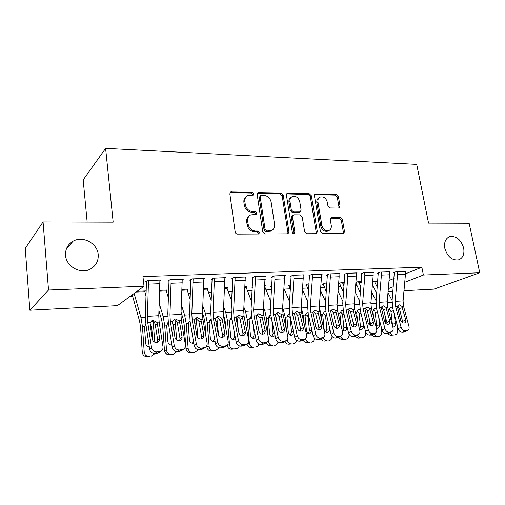 <?xml version="1.0" encoding="UTF-8"?>
<svg xmlns="http://www.w3.org/2000/svg" width="505" height="505" viewBox="0 0 505 505"><rect width="100%" height="100%" fill="white"/><g stroke="black" fill="none" stroke-linecap="round" stroke-linejoin="round"><path stroke-width="0.76" d="M253.958 193.762L252.393 192.291L230.709 191.95L229.832 193.813L235.185 231.965C235.494 233.266 236.264 233.979 237.501 234.099L258.541 233.992L259.69 232.508L258.106 231.037L255.423 231.044C251.553 230.646 249.129 228.393 248.151 224.283L247.69 221.121C247.406 218.223 248.384 216.159 250.638 214.941L256.168 214.354L256.805 213.015L255.233 211.544L252.557 211.513C248.706 211.065 246.295 208.811 245.323 204.752L244.868 201.621C244.584 198.844 245.518 196.849 247.658 195.65L253.352 195.056L253.958 193.762M252.923 195.17L252.98 194.507L251.414 193.043L230.034 192.607M258.573 233.992L258.686 233.165L257.108 231.694L254.425 231.707L255.423 231.044M255.732 214.461L255.814 213.716L254.242 212.251L251.572 212.22L252.557 211.513M444.823 248.353C447.563 256.938 452.24 260.757 458.856 259.804C463.009 257.916 464.606 253.983 463.653 248.005C460.876 239.408 456.16 235.639 449.507 236.693C445.486 238.568 443.92 242.457 444.823 248.353M65.555 255.271C66.105 266.514 80.56 274.518 90.237 269.146C95.912 265.958 98.563 261.135 98.21 254.671C97.553 243.366 82.82 235.368 73.017 241.232C67.765 244.388 65.278 249.066 65.555 255.271M338.703 208.085L339.272 207.972L340.073 206.16L338.363 196.369L336.324 194.393L315.884 193.882L315.246 194.008L314.451 195.801L320.435 231.643L322.55 233.651L343.652 233.443L344.505 231.555L342.409 219.542L340.351 217.573L331.084 217.617L330.251 219.473L331.274 225.476C331.577 227.919 330.807 229.605 328.97 230.526C325.51 231.239 323.149 229.554 321.887 225.47L317.935 201.918C317.651 199.608 318.358 197.998 320.069 197.089C323.566 196.3 325.965 197.966 327.284 202.095L327.941 205.964L330.011 207.959L338.703 208.085M405.477 273.83L421.845 267.221L142.959 276.57L144.02 286.215L117.431 305.651L29.846 310.228L48.537 290.034L144.02 286.215M421.845 267.221L423.379 275.029L479.75 272.769L433.94 289.131L403.987 290.697M29.846 310.228L25.25 248.353L43.064 221.941L113.17 222.156L105.614 148.375L416.707 164.377L428.537 223.109L469.145 223.235L479.75 272.769M43.064 221.941L48.537 290.034M283.198 195.069L281.026 193.005L258.03 192.613L257.178 194.457L262.752 231.858L264.999 233.954L287.421 233.834L288.039 233.708L288.961 231.763L283.198 195.069L282.169 195.795L280.004 193.737L257.373 193.238M287.945 193.181L309.256 193.712L311.358 195.732L317.323 231.656L316.433 233.575L315.865 233.689L306.762 233.733L304.616 231.707L302.211 216.898L300.071 214.859L293.948 214.808L293.304 214.941L292.433 216.822L294.901 232.357L294.264 233.714C293.298 233.929 292.647 233.474 292.313 232.369L286.423 195.145L287.25 193.327L287.945 193.181L286.909 193.907L308.183 194.431L309.256 193.712M105.614 148.375L83.18 179.894L87.157 222.074M389.424 272.012L380.435 272.05L377.481 273.312L378.295 273.281M361.296 281.582L357.729 281.739L355.88 282.522M356.29 273.249L357.085 272.896L346.815 273.268L343.981 274.556L344.839 274.524M326.969 283.065L325.031 283.154L322.442 284.328L323.276 284.29M321.344 274.562L322.184 274.164L311.332 274.556L308.637 275.869L309.54 275.837M290.728 284.637L288.147 285.836L289.024 285.798M284.422 275.957L285.306 275.503L273.836 275.919L271.292 277.258L272.252 277.226M252.361 287.238L251.995 287.427L252.355 287.414M264.879 285.754L265.403 285.729L264.86 286.007M245.354 277.447L246.295 276.917L234.143 277.359L231.77 278.728L232.786 278.691M224.7 287.49L227.711 287.358L226.821 287.856M203.944 279.044L204.942 278.419L192.052 278.886L189.886 280.288L190.966 280.25M182.078 289.333L187.873 289.081L186.938 289.668M159.984 280.761L161.044 280.01L147.34 280.509L145.408 281.941L146.551 281.897M137.089 291.278L145.705 290.905L144.727 291.606M389.039 280.471L394.007 278.463M130.334 296.22L132.575 296.113M167.338 294.503L168.626 294.447M188.207 293.538L190.448 293.43M208.489 292.597L211.627 292.452M228.209 291.682L232.193 291.499M247.387 290.792L252.172 290.571M266.047 289.927L271.583 289.674M284.214 289.087L289.895 288.822M302.539 288.235L307.261 288.02M320.719 287.395L324.191 287.231M338.407 286.575L340.686 286.468M355.627 285.779L356.77 285.723M159.788 290.299L167.092 289.984L166.139 290.621M182.299 279.884L183.328 279.202L170.04 279.682L167.988 281.102L169.093 281.064M203.704 288.399L208.073 288.21L207.157 288.746M224.952 278.23L225.924 277.655L213.407 278.11L211.141 279.499L212.182 279.461M245.077 286.606L246.812 286.537L245.948 286.998M265.163 276.69L266.078 276.197L254.274 276.626L251.812 277.984L252.803 277.946M271.823 285.862L270.308 286.619L271.21 286.581M303.139 275.25L304.004 274.821L292.849 275.225L290.224 276.557L291.158 276.519M309.098 283.842L308.037 283.886L305.512 285.072L306.371 285.035M339.051 273.899L339.871 273.521L329.317 273.906L326.546 275.206L327.429 275.168M344.359 282.314L341.588 282.434L338.943 283.595L339.758 283.564M373.075 272.624L373.851 272.29L363.846 272.649L360.955 273.925L361.788 273.893M377.791 280.868L372.69 281.38M405.351 271.419L396.589 271.463L393.584 272.713L394.38 272.681M388.339 288.658L393.294 286.726M404.739 282.276L423.379 275.029M392.896 291.278L388.092 291.524M246.383 196.559C244.452 197.815 243.625 199.746 243.902 202.353L244.868 201.621M251.572 212.22C247.734 211.778 245.323 209.531 244.357 205.478L243.902 202.353M249.394 215.774C247.324 217.043 246.427 219.056 246.711 221.809L247.69 221.121M254.425 231.707C250.568 231.309 248.144 229.062 247.172 224.965L246.711 221.809M287.623 233.821L287.907 232.407L282.169 195.795M261.325 195.372L260.801 195.479L260.201 196.773L265.106 229.541L266.678 231.006L271.57 230.558C273.874 229.358 274.871 227.282 274.556 224.334L271.153 202.101C270.188 198.13 267.833 195.908 264.09 195.435L261.325 195.372M260.492 195.713L259.21 197.512L260.201 196.773M271.684 230.507L268.439 231.656L265.662 231.662L264.096 230.204L259.21 197.512M315.953 233.682L316.218 232.287L310.285 196.439L308.183 194.431M292.95 215.168L292.25 215.616L291.379 217.497L293.841 233.001L294.901 232.357M293.746 233.802L293.841 233.001M299.749 201.672C298.398 197.411 295.886 195.719 292.212 196.59C290.47 197.537 289.731 199.172 289.996 201.489L291.334 209.922L293.493 211.967L300.248 211.904L301.106 210.042L299.749 201.672M291.215 197.278L291.17 197.31C289.428 198.257 288.69 199.885 288.955 202.196L289.996 201.489M299.528 212.365L292.445 212.655L290.287 210.61L288.955 202.196M319.223 197.632L318.983 197.79C317.273 198.699 316.566 200.308 316.843 202.612L317.935 201.918M328.566 230.753L327.846 231.157C324.399 231.864 322.038 230.185 320.782 226.107L316.843 202.612M343.122 233.544L343.362 232.174L341.273 220.186L339.227 218.217L330.466 218.16M338.767 208.079L338.95 206.835L337.245 197.057L335.213 195.088L314.628 194.595M132.253 294.819L139.582 321.186L140.554 327.12L142.284 352.288L144.215 352.029C144.695 354.882 146.305 356.334 149.057 356.385L147.1 356.612C144.361 356.562 142.757 355.122 142.284 352.288M134.147 293.43L140.996 317.746L142.467 326.691L144.215 352.029M144.619 290.956L146.096 296.347M153.166 321.647L154.814 342.232M149.284 346.84C147.207 346.664 145.995 345.496 145.661 343.337L144.544 327.265L145.743 324.141M150.054 323.901L151.708 326.779L150.591 327.638M149.575 356.385L149.057 356.385M151.304 356.183L154.972 353.576M152.649 340.143L151.708 326.779M149.335 356.416L147.1 356.612M148.748 346.802L149.234 346.525M159.915 280.054L158.772 315.657L159.138 322.083L162.995 346.701C163.216 348.715 162.503 350.224 160.855 351.234L156.859 351.941L154.94 353.582L157.225 353.386L159.151 351.745M146.469 281.152L145.402 314.981L145.939 324.633L149.65 349.308L151.538 347.642C152.245 350.457 154.025 351.89 156.859 351.941M148.495 280.464L147.416 316.345L147.776 322.821L151.538 347.642M157.434 342.34L157.73 340.244L155.161 324.027C154.429 322.196 153.129 321.262 151.248 321.224M154.94 353.582C152.125 353.538 150.357 352.111 149.65 349.308M160.199 351.789L158.917 352.875L157.225 353.386M156.708 322.24L157.371 323.907L159.649 338.533C159.82 340.105 159.264 341.292 157.983 342.093L156.569 342.516C154.315 342.466 152.901 341.323 152.333 339.089L150.092 324.387L150.244 322.663L152.428 320.568L153.236 320.416L156.708 322.24L159.138 322.083M158.961 310.884L161.638 319.791L162.654 325.63L164.453 350.413L166.505 350.148C166.978 352.957 168.55 354.39 171.227 354.441L169.15 354.68C166.486 354.63 164.927 353.21 164.453 350.413M159.258 303.549L163.14 316.395L164.687 325.201L166.505 350.148M166.038 290.028L168.468 298.139M175.001 320.05L176.718 340.099M171.713 345.029L171.631 345.035C169.497 344.978 168.241 343.829 167.862 341.588L166.707 325.763L168.014 322.543M172.603 322.929L173.657 325.296L173.057 325.725M171.53 354.466L173.404 354.251L171.227 354.441M173.404 354.251L176.965 351.657M174.225 332.909L173.657 325.296M171.315 354.491L169.15 354.68M170.772 344.991L171.763 344.233M181.061 312.241L183.044 318.434L184.11 324.185L185.973 348.595L188.131 348.324C188.605 351.095 190.139 352.503 192.74 352.559L190.549 352.806C187.967 352.749 186.44 351.347 185.973 348.595M181.383 304.995L184.634 315.082L186.25 323.749L188.131 348.324M186.85 289.125L190.17 299.452M196.199 318.548L197.954 337.82M193.8 343.147L193.087 343.293C191.016 343.236 189.792 342.106 189.413 339.897L188.22 323.617L189.621 321.022M192.847 352.597L194.854 352.37L192.74 352.559M194.854 352.37L198.339 349.738M196.798 323.042L194.854 323.168L194.848 323.932M195.069 325.201L194.962 323.85M192.651 352.616L190.549 352.806M192.146 343.23L193.56 341.765M190.189 321.975L189.16 321.881M182.229 279.24L180.973 314.318L181.352 320.643L185.386 344.871C185.625 346.878 184.931 348.374 183.302 349.359L179.49 350.015L177.463 351.644L179.679 351.455L181.718 349.826M169.017 280.389L167.824 313.649L168.38 323.156L172.274 347.434L174.275 345.78C175.001 348.551 176.737 349.965 179.49 350.015M171.157 279.644L169.958 314.981L170.33 321.357L174.275 345.78M179.723 340.635L180.007 338.527L177.318 322.562C176.718 321.01 175.645 320.094 174.092 319.823M177.463 351.644C174.724 351.594 172.994 350.192 172.274 347.434M182.374 350.098L179.679 351.455M178.991 320.795L179.654 322.436L182.04 336.829C182.229 338.401 181.686 339.575 180.418 340.357L179.098 340.742C176.908 340.692 175.525 339.568 174.945 337.365L172.596 322.903L172.716 321.205L174.856 319.135L175.601 318.996L178.991 320.795L181.352 320.643M203.875 278.457L202.511 313.012L202.896 319.248L207.1 343.091C207.359 345.098 206.684 346.581 205.081 347.535L201.438 348.147L199.305 349.763L201.451 349.58L203.597 347.964M190.89 279.637L189.577 312.355L190.145 321.717L194.217 345.622L196.325 343.974C197.064 346.701 198.768 348.097 201.438 348.147M193.137 278.848L191.818 313.662L192.203 319.943L196.325 343.974M201.35 338.969L201.621 336.86L198.825 321.142L195.751 318.453M199.305 349.763C196.641 349.712 194.949 348.33 194.217 345.622M203.9 348.425L201.451 349.58M200.605 319.394L201.274 321.01L203.755 335.175C203.957 336.747 203.433 337.908 202.183 338.672L200.952 339.025C198.825 338.975 197.468 337.864 196.881 335.699L194.425 321.464L194.52 319.791L196.603 317.746L197.303 317.62L200.605 319.394L202.896 319.248M202.499 313.176L203.837 317.115L204.948 322.777L206.122 337.542M206.779 345.748L206.861 346.834L209.133 346.55C209.607 349.277 211.103 350.672 213.621 350.729L211.33 350.981C208.824 350.931 207.334 349.542 206.861 346.834M202.846 306.024L205.51 313.801L207.189 322.341L209.133 346.55M207.075 288.254L211.229 300.393M216.796 317.127L218.545 335.206M215.048 341.279L213.918 341.601C211.911 341.544 210.711 340.427 210.339 338.255L209.102 322.897L210.926 319.368L210.232 319.829M213.552 350.786L215.679 350.546L213.621 350.729M215.679 350.546L219.107 347.819M213.375 350.805L211.33 350.981M212.908 341.513L214.593 338.786M211.355 320.789L209.84 320.511M223.393 314.034L225.192 321.414L225.773 328.446M227.155 345.066L229.523 344.833C229.996 347.522 231.46 348.892 233.91 348.949L231.524 349.214C229.081 349.157 227.629 347.793 227.162 345.117M223.683 306.724L225.785 312.563L227.534 320.972L229.523 344.833M226.739 287.402L231.675 301.043M236.845 315.947L238.297 329.79M235.658 339.392L234.156 339.96C232.199 339.903 231.037 338.798 230.659 336.658L229.39 321.521L231.176 318.036L230.577 318.409M233.663 349.024L235.904 348.778L233.91 348.949M235.904 348.778L236.176 348.74C237.678 348.431 238.72 347.49 239.288 345.912M233.512 349.037L231.524 349.214M233.076 339.84L234.648 336.494L235.096 336.431M234.276 332.088L234.648 336.494M231.94 319.753L229.933 319.185M224.889 277.693L223.412 311.749L223.816 317.891L228.178 341.367C228.449 343.368 227.793 344.833 226.215 345.767L222.737 346.335L220.496 347.939L222.579 347.762L224.826 346.159M212.113 278.905L210.686 311.099L211.273 320.322L215.509 343.855L217.718 342.226C218.463 344.909 220.136 346.285 222.737 346.335M214.461 278.072L213.041 312.38L213.432 318.56L217.718 342.226M222.351 337.34L222.604 335.238L219.7 319.766L216.765 317.121M220.496 347.939C217.914 347.888 216.247 346.525 215.509 343.855M224.807 346.765L222.579 347.762M221.588 318.036L222.257 319.627L224.832 333.571C225.047 335.137 224.542 336.292 223.305 337.031L222.149 337.359C220.085 337.302 218.753 336.21 218.16 334.076L215.61 320.063L215.685 318.415L217.712 316.395L218.362 316.281L221.588 318.036L223.816 317.891M245.285 276.955L243.719 310.524L244.123 316.572L248.63 339.695C248.921 341.689 248.29 343.135 246.737 344.044L243.404 344.58L241.068 346.171L243.094 345.994L245.436 344.404M232.717 278.179L231.189 309.881L231.789 318.971L236.176 342.144L238.48 340.528C239.237 343.173 240.879 344.524 243.404 344.58M235.16 277.321L233.638 311.13L234.042 317.228L238.48 340.528M242.735 335.743C240.721 335.686 239.414 334.607 238.814 332.511L236.176 318.705L236.226 317.083L238.814 314.987L241.964 316.711L242.627 318.276L245.297 332.012C245.525 333.578 245.032 334.72 243.814 335.44L242.735 335.743L242.974 333.666L239.976 318.428L237.167 315.833M241.068 346.171C238.556 346.114 236.927 344.776 236.176 342.144M245.127 345.136L243.094 345.994M243.902 315.227L244.912 320.606M243.909 307.166L245.499 311.358L247.298 319.646L249.344 343.16C249.811 345.811 251.237 347.162 253.624 347.225L251.149 347.49C248.971 347.478 247.576 346.291 246.951 343.924M245.872 286.575L251.534 301.466M256.42 315.183L257.373 323.484M255.656 337.479L253.826 338.363C251.926 338.306 250.783 337.214 250.411 335.105L249.104 319.526L250.859 316.736L250.335 317.045M255.562 347.055L255.814 347.023C257.367 346.695 258.396 345.691 258.901 344.012M253.081 347.326L251.149 347.49M252.683 338.217L254.129 334.96L255.126 334.821M253.314 325.681L254.129 334.96M251.976 318.939L249.836 317.897M265.106 276.235L263.44 309.331L263.856 315.29L268.502 338.072C268.805 340.054 268.193 341.487 266.665 342.371L263.471 342.87L261.053 344.448L263.017 344.284L265.447 342.706M252.734 277.479L251.111 308.7L251.724 317.651L256.25 340.477L258.642 338.874C259.406 341.481 261.016 342.813 263.471 342.87M255.265 276.589L255.416 279.985L253.649 309.918L254.066 315.928L258.642 338.874M262.575 334.177L262.764 332.145L259.86 317.759L256.988 314.583M261.053 344.448C258.611 344.397 257.007 343.072 256.25 340.477M264.873 343.533L263.017 344.284M261.76 315.429L265.169 330.504C265.409 332.056 264.929 333.186 263.736 333.893L262.72 334.171C260.763 334.114 259.482 333.048 258.876 330.983L256.186 315.789L258.68 313.725L261.76 315.429L263.856 315.29M263.559 307.412L264.658 310.184L266.514 318.352L268.13 336.235M268.471 340.054L268.603 341.531C269.077 344.145 270.472 345.483 272.788 345.546L270.225 345.824C268.262 345.837 266.924 344.782 266.211 342.661M264.809 286.878L270.832 301.706M275.522 314.798L275.945 317.935M275.055 335.522L272.946 336.81C271.097 336.753 269.986 335.68 269.607 333.597L268.275 318.232L269.986 315.474L270.869 315.265M272.34 345.628L272.788 345.546M274.676 345.382L274.909 345.351C276.519 344.997 277.542 343.918 277.971 342.119M272.107 345.654L270.225 345.824M271.747 336.633L273.072 333.47L274.587 333.262M271.854 320.037L273.072 333.47M271.602 318.819L268.894 316.648M284.359 275.534L284.511 278.855L282.611 308.17L283.034 314.047L287.806 336.488C288.128 338.464 287.534 339.878 286.032 340.742L282.97 341.216L280.471 342.781L282.377 342.617L284.889 341.052M272.182 276.791L270.472 307.545L271.09 316.376L275.749 338.868L278.223 337.277C279 339.84 280.578 341.153 282.97 341.216M274.802 275.882L274.947 279.227L273.098 308.744L273.514 314.666L278.223 337.277M281.841 332.65L281.992 330.661L279.012 316.483L276.254 313.371M280.471 342.781C278.091 342.725 276.519 341.418 275.749 338.868M284.075 341.961L282.377 342.617M280.995 314.179L284.485 329.033C284.738 330.586 284.271 331.703 283.09 332.385L282.143 332.644C280.237 332.587 278.981 331.539 278.362 329.5L275.579 314.533L277.99 312.5L280.995 314.179L283.034 314.047M271.153 286.196L271.652 288.544M282.655 307.495L285.205 317.096L286.398 329.853M287.307 339.613L287.339 339.953C287.806 342.529 289.169 343.848 291.423 343.911L288.784 344.195C287.01 344.227 285.735 343.293 284.965 341.405M283.898 288.342L289.599 301.801M293.885 333.483L291.543 335.301C289.744 335.238 288.652 334.184 288.279 332.126L286.916 316.982L288.595 314.255L289.422 314.053M290.836 344.006L291.423 343.911M293.26 343.753L293.481 343.722C295.173 343.337 296.176 342.169 296.504 340.212M290.615 344.038L288.784 344.195M290.287 335.093L291.505 332.019L293.512 331.753M290.627 318.39L290.242 318.598L291.505 332.019M290.242 318.598L289.775 317.058L287.433 315.436M288.967 285.439L290.381 289.952M301.226 307.45L303.391 315.871L304.193 324.185M302.451 289.523L307.848 301.775M312.128 331.248L309.634 333.83C307.88 333.767 306.819 332.726 306.447 330.699L305.052 315.764L306.693 313.062L307.476 312.879M308.738 342.447L306.844 342.611C305.228 342.655 304.023 341.828 303.221 340.136M311.345 342.169L311.553 342.144C313.34 341.708 314.331 340.42 314.514 338.274M305.594 338.659C306.137 341.064 307.463 342.283 309.559 342.327M308.624 342.459L306.844 342.611M308.334 333.584L309.445 330.611L311.907 330.283M308.927 316.963L308.157 317.367L309.445 330.611M308.157 317.367L307.69 315.846L305.468 314.255M306.32 284.694L308.599 291.013M319.337 307.419L321.092 314.684L321.527 319.116M309.098 283.879L309.054 284.473M320.498 290.47L325.605 301.649M325.895 332.12L326.905 329.235L329.683 328.875C329.733 330.781 328.989 331.949 327.436 332.378L327.246 332.404C325.536 332.341 324.5 331.312 324.128 329.31L322.708 314.577L324.311 311.907L325.87 311.812M326.262 340.907L324.425 341.071C322.947 341.121 321.805 340.389 320.997 338.874M328.944 340.629L329.14 340.604C331.078 340.086 332.031 338.634 332 336.254M329.683 328.875L329.588 327.915M323.389 337.498C324.027 339.669 325.296 340.768 327.208 340.78M326.161 340.919L324.425 341.071M326.729 315.6L325.599 316.168L326.905 329.235M325.599 316.168L325.138 314.672L323.074 313.119M323.225 283.968L326.325 291.858M337.024 307.627L338.426 314.558M326.969 283.109L325.877 283.154L326.798 285.413M338.06 291.227L342.895 301.447M348.955 334.007L349.031 334.746C349.1 337.132 348.179 338.584 346.266 339.101L341.544 339.575L338.299 337.611M341.14 325.977L339.897 313.422L341.462 310.777L343.236 310.79M342.996 330.687L343.911 327.897L346.752 327.53L346.386 323.964M346.752 327.53C346.809 329.418 346.083 330.573 344.574 330.99L342.055 329.834M340.717 336.261C341.393 338.274 342.617 339.278 344.385 339.272M343.324 339.417L341.544 339.575M344.063 314.287L342.579 315.006L343.911 327.897M342.579 315.006L342.131 313.529L340.225 312.021M339.707 283.261L340.572 286.234L343.577 292.521M353.323 323.162L353.708 326.855M344.359 282.352L342.409 282.44L344.069 286.152M355.148 291.814L359.724 301.182M365.367 330.889L365.626 333.344C365.702 335.705 364.812 337.138 362.944 337.643L358.215 338.11L355.129 336.311M357.527 321.155L356.644 312.292L358.165 309.679L360.16 309.824M359.655 329.285L360.475 326.59L363.379 326.224L362.754 320.353M363.379 326.224C363.442 328.086 362.735 329.228 361.264 329.639L359.497 329.184M357.591 335.042C358.304 336.898 359.478 337.826 361.119 337.807M359.951 337.959L358.215 338.11M360.936 313.012L359.131 313.87L360.475 326.59M359.131 313.87L358.683 312.412L356.94 310.954M355.848 282.977L360.381 293.039M369.288 318.718L369.988 325.258M361.29 281.62L358.531 281.739L360.886 286.739M371.794 292.269L376.124 300.86M381.25 326.975L381.799 331.981C381.881 334.31 381.016 335.724 379.198 336.223L374.464 336.69L371.472 334.948M373.511 316.774L372.955 311.194L374.445 308.612L376.654 308.934M376.212 327.455L376.623 325.321L379.583 324.949L378.718 317.045M379.583 324.949C379.646 326.792 378.965 327.915 377.525 328.319L376.402 328.193M374.041 333.83C374.767 335.554 375.897 336.406 377.424 336.38M376.231 336.526L374.464 336.69M377.38 311.787L375.259 312.765L376.623 325.321M375.259 312.765L374.817 311.32L373.22 309.918M372.4 284.883L376.743 293.424M384.867 314.672L385.839 323.503M377.784 280.906L374.255 281.058L377.26 287.193M388.004 292.597L392.101 300.494M396.747 323.377L397.561 330.655C397.656 332.953 396.81 334.348 395.036 334.834L390.302 335.301L387.379 333.584M389.109 312.784L388.856 310.127L390.308 307.57L392.745 308.126M392.328 325.163L392.366 324.084L395.371 323.711L394.285 313.996M395.371 323.711C395.447 325.529 394.777 326.64 393.376 327.032L392.821 327.044M390.068 332.637C390.801 334.234 391.886 335.017 393.313 334.985M392.019 335.143L390.302 335.301M393.395 310.6L390.984 311.686L392.366 324.084M390.984 311.686L390.548 310.259L389.09 308.915M303.082 274.859L303.234 278.129L301.251 307.04L301.681 312.841L306.573 334.954C306.907 336.917 306.333 338.318 304.856 339.158L301.914 339.606L299.339 341.159L301.195 340.995L303.783 339.442M291.095 276.115L289.289 306.428L289.927 315.133L294.705 337.296L297.256 335.718C298.038 338.243 299.591 339.543 301.914 339.606M293.784 275.193L293.935 278.489L291.997 307.602L292.427 313.441L297.256 335.718M300.57 331.16L300.696 329.216L297.634 315.246L294.989 312.197M299.339 341.159C297.022 341.096 295.482 339.808 294.705 337.296M302.754 340.42L301.195 340.995M299.699 312.967L303.259 327.606C303.518 329.146 303.069 330.251 301.914 330.92L301.018 331.16C299.162 331.097 297.931 330.068 297.306 328.061L294.428 313.308L296.757 311.307L299.699 312.967L301.681 312.841M321.287 274.196L321.439 277.422L319.381 305.948L319.823 311.661L324.822 333.464C325.169 335.415 324.614 336.797 323.168 337.611L320.334 338.034L317.689 339.581L319.495 339.423L322.152 337.883M309.483 275.459L307.602 305.336L308.246 313.921L313.138 335.768L315.758 334.203C316.547 336.696 318.074 337.971 320.334 338.034M312.248 274.524L312.399 277.775L310.379 306.491L310.815 312.248L315.758 334.203M318.794 329.696L318.882 327.814L315.751 314.041L313.264 311.067M317.689 339.581C315.436 339.518 313.921 338.249 313.138 335.768M320.927 338.912L319.495 339.423M317.891 311.787L321.515 326.217C321.786 327.751 321.35 328.843 320.214 329.494L319.368 329.715C317.569 329.658 316.351 328.635 315.726 326.659L312.765 312.122L315.013 310.152L317.891 311.787L319.823 311.661M339 273.552L339.152 276.734L337.024 304.881L337.466 310.518L342.573 332.012C342.933 333.95 342.403 335.32 340.976 336.115L338.255 336.513L335.541 338.041L337.302 337.889L340.017 336.362M327.373 274.815L325.416 304.281L326.072 312.746L331.065 334.285L333.755 332.732C334.55 335.187 336.052 336.45 338.255 336.513M330.201 273.874L330.358 277.075L328.263 305.411L328.704 311.086L333.755 332.732M336.519 328.269L336.576 326.451L333.382 312.873L331.04 309.975M335.541 338.041C333.344 337.978 331.854 336.728 331.065 334.285M338.621 337.435L337.302 337.889M335.591 310.638L339.272 324.866C339.556 326.394 339.139 327.474 338.022 328.105L337.226 328.313C335.465 328.25 334.272 327.246 333.641 325.296L330.605 310.966L332.776 309.022L335.591 310.638L337.466 310.518M356.24 272.927L356.391 276.071L354.201 303.84L354.649 309.407L359.844 330.598C360.216 332.524 359.705 333.874 358.31 334.651L355.684 335.03L352.913 336.545L354.624 336.399L357.401 334.884M344.782 274.19L342.756 303.246L343.419 311.598L348.513 332.839L351.265 331.299C352.067 333.723 353.538 334.966 355.684 335.03M347.674 273.237L347.831 276.399L345.666 304.357L346.114 309.956L351.265 331.299M353.778 326.874L353.797 325.119L350.546 311.73L348.343 308.915M352.913 336.545C350.773 336.481 349.308 335.244 348.513 332.839M355.842 335.989L354.624 336.399M352.818 309.521L356.555 323.553C356.852 325.069 356.448 326.135 355.35 326.754L354.598 326.95C352.888 326.887 351.714 325.889 351.076 323.97L347.964 309.836L350.066 307.924L352.818 309.521L354.649 309.407M373.025 272.321L373.176 275.421L370.923 302.83L371.377 308.321L376.661 329.222C377.046 331.135 376.553 332.473 375.183 333.224L372.652 333.59L369.824 335.093L371.491 334.948L374.325 333.445M361.731 273.584L359.642 302.243L360.311 310.487L365.5 331.431L368.309 329.904C369.111 332.29 370.563 333.521 372.652 333.59M364.686 272.624L364.844 275.743L362.615 303.335L363.07 308.858L368.309 329.904M370.582 325.51L370.569 323.825L367.255 310.619L365.191 307.886M369.824 335.093C367.741 335.03 366.295 333.805 365.5 331.431M372.621 334.581L371.491 334.948M369.597 308.435L373.384 322.272C373.687 323.781 373.296 324.835 372.223 325.435L371.51 325.618C369.843 325.555 368.688 324.576 368.044 322.676L364.869 308.744L366.895 306.857L369.597 308.435L371.377 308.321M389.374 271.728L389.525 274.783L387.209 301.845L387.67 307.261L393.035 327.878C393.433 329.784 392.959 331.103 391.615 331.842L389.178 332.183L386.293 333.672L387.916 333.534L390.807 332.044M378.245 272.984L376.092 301.264L376.768 309.401L382.039 330.062L384.905 328.547C385.713 330.901 387.133 332.113 389.178 332.183M381.25 272.018L381.408 275.099L379.116 302.337L379.577 307.785L384.905 328.547M386.944 324.172L386.906 322.569L383.541 309.533L381.603 306.895M386.293 333.672C384.261 333.609 382.841 332.404 382.039 330.062M388.964 333.205L387.916 333.534M385.934 307.375L389.772 321.022C390.081 322.525 389.709 323.566 388.654 324.153L387.979 324.324C386.35 324.26 385.214 323.288 384.57 321.42L381.326 307.671L383.295 305.815L385.934 307.375L387.67 307.261M405.3 271.147L405.458 274.164L403.085 300.885L403.545 306.232L408.993 326.577C409.397 328.465 408.943 329.765 407.623 330.485L405.269 330.813L402.334 332.296L403.918 332.157L406.86 330.68M394.329 272.403L392.114 300.311L392.802 308.34L398.155 328.723L401.065 327.221C401.879 329.55 403.28 330.743 405.269 330.813M397.385 271.438L397.542 274.474L395.2 301.365L395.661 306.743L401.065 327.221M402.889 322.865L399.404 308.479L397.593 305.929M402.334 332.296C400.351 332.227 398.956 331.04 398.155 328.723M404.896 331.861L403.918 332.157M401.854 306.346L405.736 319.81C406.058 321.3 405.698 322.329 404.663 322.903L404.019 323.061C402.434 322.998 401.317 322.038 400.673 320.195L397.366 306.636L399.272 304.799L401.854 306.346L403.545 306.232M251.414 193.043L252.393 192.291M257.108 231.694L258.106 231.037M254.242 212.251L255.233 211.544M244.357 205.478L245.323 204.752M247.172 224.965L248.151 224.283M230.602 192.531L231.536 191.767M287.907 232.407L288.961 231.763M257.802 193.194L258.794 192.449M280.004 193.737L281.026 193.005M264.096 230.204L265.106 229.541M265.662 231.662L266.678 231.006M268.439 231.656L269.462 231M310.285 196.439L311.358 195.732M316.218 232.287L317.323 231.656M291.379 217.497L292.433 216.822M290.287 210.61L291.334 209.922M292.445 212.655L293.493 211.967M298.55 212.719L299.616 212.037M320.782 226.107L321.887 225.47M330.535 218.16L331.652 217.51M339.227 218.217L340.351 217.573M341.273 220.186L342.409 219.542M343.362 232.174L344.505 231.555M314.804 194.589L315.884 193.882M335.213 195.088L336.324 194.393M337.245 197.057L338.363 196.369M338.95 206.835L340.073 206.16M153.659 325.94L151.595 326.078M145.371 317.481L140.996 317.746M144.556 326.552L142.467 326.691M144.626 291L137.025 291.328M144.796 291.877L135.731 292.275M148.502 280.515L159.915 280.098M147.776 322.821L150.244 322.663M147.416 316.345L158.772 315.657M148.628 284.119L160.047 283.677M157.73 340.244L159.649 338.533M157.371 323.907L155.325 324.702M175.551 324.469L173.543 324.601M167.786 316.111L163.14 316.395M166.713 325.062L164.687 325.201M166.044 290.072L159.782 290.343M166.221 290.937L159.75 291.221M189.533 314.779L184.634 315.082M188.22 323.617L186.25 323.749M186.856 289.169L182.078 289.378M187.039 290.022L182.04 290.242M171.163 279.688L182.236 279.29M170.33 321.357L172.716 321.205M169.958 314.981L180.973 314.318M171.296 283.242L182.368 282.813M180.007 338.527L182.04 336.829M179.654 322.436L177.495 323.232M193.137 278.893L203.881 278.501M192.203 319.943L194.52 319.791M191.818 313.662L202.511 313.012M193.276 282.39L204.02 281.973M201.621 336.86L203.755 335.175M201.274 321.01L199.002 321.805M217.434 321.653L215.913 321.754M210.642 313.491L205.51 313.801M209.102 322.215L207.189 322.341M207.082 288.298L203.704 288.443M207.271 289.131L203.666 289.296M237.489 320.303L236.491 320.372M231.139 312.235L225.785 312.563M229.39 320.845L227.534 320.972M226.745 287.446L224.693 287.534M226.947 288.273L224.649 288.374M214.467 278.116L224.895 277.737M213.432 318.56L215.685 318.415M213.041 312.38L223.412 311.749M214.606 281.563L225.034 281.159M222.604 335.238L224.832 333.571M222.257 319.627L219.877 320.416M235.166 277.365L245.291 276.999M241.964 316.711L244.123 316.572M234.042 317.228L236.226 317.083M233.638 311.13L243.719 310.524M235.311 280.761L245.436 280.37M242.974 333.666L245.297 332.012M242.627 318.276L240.159 319.065M247.665 343.362L249.344 343.16M256.976 318.996L256.477 319.027M251.054 311.017L245.499 311.358M249.104 319.526L247.298 319.646M245.878 286.619L245.077 286.651M246.08 287.433L245.032 287.478M255.271 276.633L265.112 276.279M254.066 315.928L256.186 315.789M253.649 309.918L263.44 309.331M255.416 279.985L265.251 279.6M262.764 332.145L265.169 330.504M262.423 316.97L259.86 317.759M267.625 341.651L268.603 341.531M270.409 309.836L264.658 310.184M268.275 318.232L266.514 318.352M274.808 275.926L284.365 275.579M273.514 314.666L275.579 314.533M273.098 308.744L282.611 308.17M274.947 279.227L284.511 278.855M281.992 330.661L284.485 329.033M281.657 315.701L279.012 316.483M287.017 339.991L287.339 339.953M289.226 308.681L283.299 309.047M286.916 316.982L285.205 317.096M307.532 307.564L301.441 307.936M305.052 315.764L303.391 315.871M325.34 306.478L319.337 306.844M322.708 314.577L321.092 314.684M342.68 305.418L336.98 305.765M339.897 313.422L338.325 313.523M326.912 283.886L326.104 283.917M343.23 339.423L346.083 339.126M359.56 304.382L354.15 304.711M356.644 312.292L355.375 312.38M344.303 283.122L342.642 283.191M359.863 337.965L362.773 337.662M376.004 303.379L370.872 303.688M372.955 311.194L372.116 311.25M361.233 282.377L358.771 282.484M376.067 336.545L379.034 336.242M392.031 302.4L387.165 302.697M388.856 310.127L388.421 310.158M377.721 281.657L374.495 281.796M391.867 335.162L394.878 334.853M293.79 275.238L303.088 274.897M292.427 313.441L294.428 313.308M291.997 307.602L301.251 307.04M293.935 278.489L303.234 278.129M300.696 329.216L303.259 327.606M300.361 314.47L297.634 315.246M312.254 274.568L321.294 274.24M310.815 312.248L312.765 312.122M310.379 306.491L319.381 305.948M312.399 277.775L321.439 277.422M318.882 327.814L321.515 326.217M318.554 313.264L315.751 314.041M330.207 273.912L339.006 273.596M328.704 311.086L330.605 310.966M328.263 305.411L337.024 304.881M330.358 277.075L339.152 276.734M336.576 326.451L339.272 324.866M336.248 312.096L333.382 312.873M347.686 273.281L356.246 272.971M346.114 309.956L347.964 309.836M345.666 304.357L354.201 303.84M347.831 276.399L356.391 276.071M353.797 325.119L356.555 323.553M353.475 310.96L350.546 311.73M364.692 272.662L373.031 272.359M363.07 308.858L364.869 308.744M362.615 303.335L370.923 302.83M364.844 275.743L373.176 275.421M370.569 323.825L373.384 322.272M370.253 309.855L367.255 310.619M381.256 272.062L389.38 271.766M379.577 307.785L381.326 307.671M379.116 302.337L387.209 301.845M381.408 275.099L389.525 274.783M386.906 322.569L389.772 321.022M386.59 308.776L383.541 309.533M397.391 271.475L405.307 271.185M395.661 306.743L397.366 306.636M395.2 301.365L403.085 300.885M397.542 274.474L405.458 274.164M402.82 321.338L405.736 319.81M402.51 307.722L399.404 308.479M66.281 249.205L73.017 241.232M448.793 237.003L449.507 236.693M230.192 192.373L230.709 191.95M257.582 192.954L258.03 192.613M270.547 231.214L271.57 230.558M299.187 212.586L300.248 211.904M286.865 193.592L287.25 193.327M327.846 231.157L328.97 230.526M314.918 194.223L315.246 194.008M145.415 324.475L145.863 324.115M151.879 320.789L152.428 320.568M158.917 352.875L160.855 351.234M167.685 322.846L168.266 322.417M189.28 321.306L190 320.801M174.414 319.299L174.85 319.135M181.257 350.988L183.302 349.359M196.262 317.872L196.603 317.746M202.928 349.151L205.081 347.535M223.961 347.371L226.215 345.767M244.388 345.635L246.737 344.044M264.235 343.949L266.665 342.371M269.537 315.732L269.986 315.474M283.52 342.308L286.032 340.742M288.204 314.464L288.589 314.249M306.352 313.239L306.693 313.062M302.268 340.711L304.856 339.158M320.511 339.152L323.168 337.611M338.255 337.637L340.976 336.115M355.526 336.166L358.31 334.651M372.343 334.727L375.183 333.224M388.724 333.332L391.615 331.842M404.682 331.968L407.623 330.485"/></g></svg>
